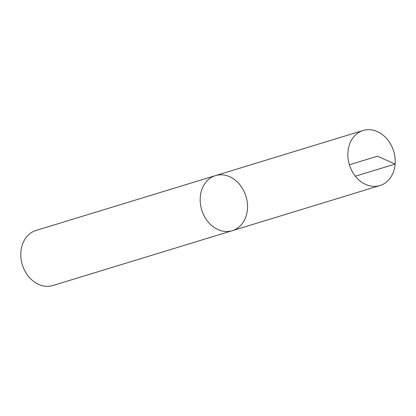 <?xml version="1.0" encoding="UTF-8"?>
<svg xmlns="http://www.w3.org/2000/svg" width="416" height="416" viewBox="0 0 416 416"><rect width="100%" height="100%" fill="white"/><g stroke="black" fill="none" stroke-linecap="round" stroke-linejoin="round"><path stroke-width="0.62" d="M232.268 230.693A28.792 23.145 73 0 1 200.273 197.116A28.792 23.145 73 0 1 215.441 175.62L36.057 230.443A28.792 23.145 73 0 0 22.334 264.742A28.792 23.145 73 0 0 52.889 285.516L232.268 230.693A28.792 23.145 -107 0 1 201.718 209.919A28.792 23.145 -107 0 1 215.441 175.62A28.792 23.145 -107 0 1 247.437 209.191A28.792 23.145 -107 0 1 232.268 230.693L379.943 185.557A28.792 23.145 -107 0 1 347.948 151.98A28.792 23.145 -107 0 1 363.111 130.484A28.792 23.145 -107 0 1 393.666 151.258A28.792 23.145 -107 0 1 379.943 185.557M349.393 164.788L377.489 156.198L395.112 164.06L355.352 176.212M215.441 175.62L363.111 130.484"/></g></svg>

